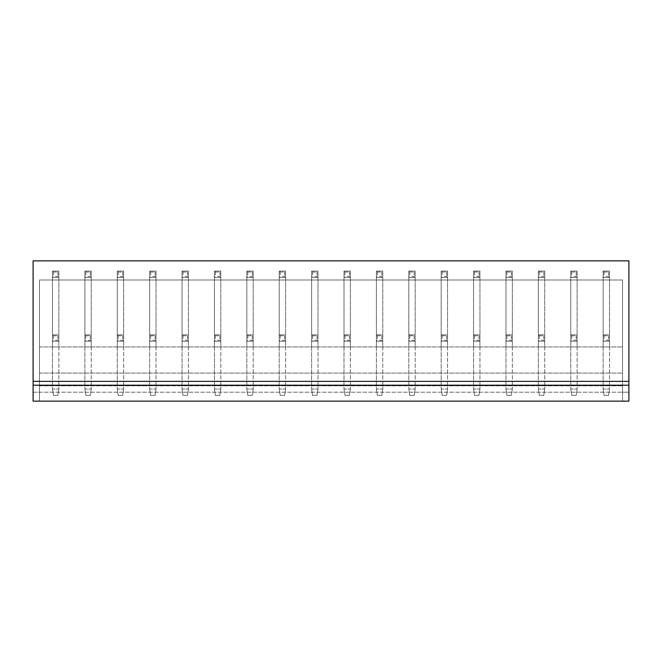 <?xml version="1.0" encoding="UTF-8"?>
<svg xmlns="http://www.w3.org/2000/svg" width="662" height="662" viewBox="0 0 662 662"><rect width="100%" height="100%" fill="white"/><g stroke="black" fill="none" stroke-linecap="round" stroke-linejoin="round"><path stroke-width="0.5" stroke-dasharray="3.31 2.48" d="M39.48 401.139L39.48 346.938L39.48 401.139L39.48 346.938L39.48 401.139L622.52 401.139L622.52 346.938L622.52 401.139L622.52 346.938L622.52 401.139L39.48 401.139M33.1 392.21L33.1 401.139L33.1 392.21L628.9 392.21L628.9 401.139L628.9 392.21L622.52 392.21L622.52 279.993L622.52 392.21L39.48 392.21L39.48 279.993L622.52 279.993L39.48 279.993L39.48 392.21L33.1 392.21M33.1 401.139L33.1 260.861L628.9 260.861L628.9 401.139L33.1 401.139M39.48 346.938L622.52 346.938L39.48 346.938M58.86 346.938L52.48 346.938L52.48 271.064L52.48 277.436L58.86 277.436L52.48 277.436L58.86 277.436L52.48 277.436L52.48 346.938L52.48 334.823L52.48 341.203L58.86 341.203L52.48 341.203L58.86 341.203L52.48 341.203L52.48 346.938L58.86 346.938L52.48 346.938L58.86 346.938L58.86 271.064L58.86 346.938M91.248 346.938L84.877 346.938L84.877 271.064L84.877 277.436L91.248 277.436L84.877 277.436L91.248 277.436L84.877 277.436L84.877 346.938L84.877 334.823L84.877 341.203L91.248 341.203L84.877 341.203L91.248 341.203L84.877 341.203L84.877 346.938L91.248 346.938L84.877 346.938L91.248 346.938L91.248 271.064L91.248 346.938M123.645 346.938L117.265 346.938L117.265 271.064L117.265 277.436L123.645 277.436L117.265 277.436L123.645 277.436L117.265 277.436L117.265 346.938L117.265 334.823L117.265 341.203L123.645 341.203L117.265 341.203L123.645 341.203L117.265 341.203L117.265 346.938L123.645 346.938L117.265 346.938L123.645 346.938L123.645 271.064L123.645 346.938M156.033 346.938L149.662 346.938L149.662 271.064L149.662 277.436L156.033 277.436L149.662 277.436L156.033 277.436L149.662 277.436L149.662 346.938L149.662 334.823L149.662 341.203L156.033 341.203L149.662 341.203L156.033 341.203L149.662 341.203L149.662 346.938L156.033 346.938L149.662 346.938L156.033 346.938L156.033 271.064L156.033 346.938M188.43 346.938L182.05 346.938L182.05 271.064L182.05 277.436L188.43 277.436L182.05 277.436L188.43 277.436L182.05 277.436L182.05 346.938L182.05 334.823L182.05 341.203L188.43 341.203L182.05 341.203L188.43 341.203L182.05 341.203L182.05 346.938L188.43 346.938L182.05 346.938L188.43 346.938L188.43 271.064L188.43 346.938M220.818 346.938L214.438 346.938L214.438 271.064L214.438 277.436L220.818 277.436L214.438 277.436L220.818 277.436L214.438 277.436L214.438 346.938L214.438 334.823L214.438 341.203L220.818 341.203L214.438 341.203L220.818 341.203L214.438 341.203L214.438 346.938L220.818 346.938L214.438 346.938L220.818 346.938L220.818 271.064L220.818 346.938M253.207 346.938L246.835 346.938L246.835 271.064L246.835 277.436L253.207 277.436L246.835 277.436L253.207 277.436L246.835 277.436L246.835 346.938L246.835 334.823L246.835 341.203L253.207 341.203L246.835 341.203L253.207 341.203L246.835 341.203L246.835 346.938L253.207 346.938L246.835 346.938L253.207 346.938L253.207 271.064L253.207 346.938M285.603 346.938L279.223 346.938L279.223 271.064L279.223 277.436L285.603 277.436L279.223 277.436L285.603 277.436L279.223 277.436L279.223 346.938L279.223 334.823L279.223 341.203L285.603 341.203L279.223 341.203L285.603 341.203L279.223 341.203L279.223 346.938L285.603 346.938L279.223 346.938L285.603 346.938L285.603 271.064L285.603 346.938M317.992 346.938L311.62 346.938L311.62 271.064L311.62 277.436L317.992 277.436L311.62 277.436L317.992 277.436L311.62 277.436L311.62 346.938L311.62 334.823L311.62 341.203L317.992 341.203L311.62 341.203L317.992 341.203L311.62 341.203L311.62 346.938L317.992 346.938L311.62 346.938L317.992 346.938L317.992 271.064L317.992 346.938M350.38 346.938L344.008 346.938L344.008 271.064L344.008 277.436L350.38 277.436L344.008 277.436L350.38 277.436L344.008 277.436L344.008 346.938L344.008 334.823L344.008 341.203L350.38 341.203L344.008 341.203L350.38 341.203L344.008 341.203L344.008 346.938L350.38 346.938L344.008 346.938L350.38 346.938L350.38 271.064L350.38 346.938M382.777 346.938L376.397 346.938L376.397 271.064L376.397 277.436L382.777 277.436L376.397 277.436L382.777 277.436L376.397 277.436L376.397 346.938L376.397 334.823L376.397 341.203L382.777 341.203L376.397 341.203L382.777 341.203L376.397 341.203L376.397 346.938L382.777 346.938L376.397 346.938L382.777 346.938L382.777 271.064L382.777 346.938M415.165 346.938L408.793 346.938L408.793 271.064L408.793 277.436L415.165 277.436L408.793 277.436L415.165 277.436L408.793 277.436L408.793 346.938L408.793 334.823L408.793 341.203L415.165 341.203L408.793 341.203L415.165 341.203L408.793 341.203L408.793 346.938L415.165 346.938L408.793 346.938L415.165 346.938L415.165 271.064L415.165 346.938M447.562 346.938L441.182 346.938L441.182 271.064L441.182 277.436L447.562 277.436L441.182 277.436L447.562 277.436L441.182 277.436L441.182 346.938L441.182 334.823L441.182 341.203L447.562 341.203L441.182 341.203L447.562 341.203L441.182 341.203L441.182 346.938L447.562 346.938L441.182 346.938L447.562 346.938L447.562 271.064L447.562 346.938M479.95 346.938L473.57 346.938L473.57 271.064L473.57 277.436L479.95 277.436L473.57 277.436L479.95 277.436L473.57 277.436L473.57 346.938L473.57 334.823L473.57 341.203L479.95 341.203L473.57 341.203L479.95 341.203L473.57 341.203L473.57 346.938L479.95 346.938L473.57 346.938L479.95 346.938L479.95 271.064L479.95 346.938M512.338 346.938L505.967 346.938L505.967 271.064L505.967 277.436L512.338 277.436L505.967 277.436L512.338 277.436L505.967 277.436L505.967 346.938L505.967 334.823L505.967 341.203L512.338 341.203L505.967 341.203L512.338 341.203L505.967 341.203L505.967 346.938L512.338 346.938L505.967 346.938L512.338 346.938L512.338 271.064L512.338 346.938M544.735 346.938L538.355 346.938L538.355 271.064L538.355 277.436L544.735 277.436L538.355 277.436L544.735 277.436L538.355 277.436L538.355 346.938L538.355 334.823L538.355 341.203L544.735 341.203L538.355 341.203L544.735 341.203L538.355 341.203L538.355 346.938L544.735 346.938L538.355 346.938L544.735 346.938L544.735 271.064L544.735 346.938M577.123 346.938L570.752 346.938L570.752 271.064L570.752 277.436L577.123 277.436L570.752 277.436L577.123 277.436L570.752 277.436L570.752 346.938L570.752 334.823L570.752 341.203L577.123 341.203L570.752 341.203L577.123 341.203L570.752 341.203L570.752 346.938L577.123 346.938L570.752 346.938L577.123 346.938L577.123 271.064L577.123 346.938M609.52 346.938L603.14 346.938L603.14 271.064L603.14 277.436L609.52 277.436L603.14 277.436L609.52 277.436L603.14 277.436L603.14 346.938L603.14 334.823L603.14 341.203L609.52 341.203L603.14 341.203L609.52 341.203L603.14 341.203L603.14 346.938L609.52 346.938L603.14 346.938L609.52 346.938L609.52 271.064L609.52 346.938M39.48 381.37L622.52 381.37L39.48 381.37M39.48 385.201L622.52 385.201M39.48 385.838L622.52 385.838L39.48 385.838M39.48 373.087L622.52 373.087L39.48 373.087M33.1 381.37L628.9 381.37M53.44 272.016L57.9 272.016L58.86 271.064L52.48 271.064L58.86 271.064L52.48 271.064L52.48 277.436L53.44 276.484L57.9 276.484L58.86 277.436L58.86 271.064L52.48 271.064L53.44 272.016L53.44 276.484M53.44 335.783L57.9 335.783L58.86 334.823L52.48 334.823L58.86 334.823L52.48 334.823L52.48 341.203L53.44 340.243L57.9 340.243L58.86 341.203L58.86 334.823L52.48 334.823L53.44 335.783L53.44 340.243M85.828 272.016L90.297 272.016L91.248 271.064L84.877 271.064L91.248 271.064L84.877 271.064L84.877 277.436L85.828 276.484L90.297 276.484L91.248 277.436L91.248 271.064L84.877 271.064L85.828 272.016L85.828 276.484M85.828 335.783L90.297 335.783L91.248 334.823L84.877 334.823L91.248 334.823L84.877 334.823L84.877 341.203L85.828 340.243L90.297 340.243L91.248 341.203L91.248 334.823L84.877 334.823L85.828 335.783L85.828 340.243M118.225 272.016L122.685 272.016L123.645 271.064L117.265 271.064L123.645 271.064L117.265 271.064L117.265 277.436L118.225 276.484L122.685 276.484L123.645 277.436L123.645 271.064L117.265 271.064L118.225 272.016L118.225 276.484M118.225 335.783L122.685 335.783L123.645 334.823L117.265 334.823L123.645 334.823L117.265 334.823L117.265 341.203L118.225 340.243L122.685 340.243L123.645 341.203L123.645 334.823L117.265 334.823L118.225 335.783L118.225 340.243M150.613 272.016L155.082 272.016L156.033 271.064L149.662 271.064L156.033 271.064L149.662 271.064L149.662 277.436L150.613 276.484L155.082 276.484L156.033 277.436L156.033 271.064L149.662 271.064L150.613 272.016L150.613 276.484M150.613 335.783L155.082 335.783L156.033 334.823L149.662 334.823L156.033 334.823L149.662 334.823L149.662 341.203L150.613 340.243L155.082 340.243L156.033 341.203L156.033 334.823L149.662 334.823L150.613 335.783L150.613 340.243M183.01 272.016L187.47 272.016L188.43 271.064L182.05 271.064L188.43 271.064L182.05 271.064L182.05 277.436L183.01 276.484L187.47 276.484L188.43 277.436L188.43 271.064L182.05 271.064L183.01 272.016L183.01 276.484M183.01 335.783L187.47 335.783L188.43 334.823L182.05 334.823L188.43 334.823L182.05 334.823L182.05 341.203L183.01 340.243L187.47 340.243L188.43 341.203L188.43 334.823L182.05 334.823L183.01 335.783L183.01 340.243M215.398 272.016L219.858 272.016L220.818 271.064L214.438 271.064L220.818 271.064L214.438 271.064L214.438 277.436L215.398 276.484L219.858 276.484L220.818 277.436L220.818 271.064L214.438 271.064L215.398 272.016L215.398 276.484M215.398 335.783L219.858 335.783L220.818 334.823L214.438 334.823L220.818 334.823L214.438 334.823L214.438 341.203L215.398 340.243L219.858 340.243L220.818 341.203L220.818 334.823L214.438 334.823L215.398 335.783L215.398 340.243M247.787 272.016L252.255 272.016L253.207 271.064L246.835 271.064L253.207 271.064L246.835 271.064L246.835 277.436L247.787 276.484L252.255 276.484L253.207 277.436L253.207 271.064L246.835 271.064L247.787 272.016L247.787 276.484M247.787 335.783L252.255 335.783L253.207 334.823L246.835 334.823L253.207 334.823L246.835 334.823L246.835 341.203L247.787 340.243L252.255 340.243L253.207 341.203L253.207 334.823L246.835 334.823L247.787 335.783L247.787 340.243M280.183 272.016L284.643 272.016L285.603 271.064L279.223 271.064L285.603 271.064L279.223 271.064L279.223 277.436L280.183 276.484L284.643 276.484L285.603 277.436L285.603 271.064L279.223 271.064L280.183 272.016L280.183 276.484M280.183 335.783L284.643 335.783L285.603 334.823L279.223 334.823L285.603 334.823L279.223 334.823L279.223 341.203L280.183 340.243L284.643 340.243L285.603 341.203L285.603 334.823L279.223 334.823L280.183 335.783L280.183 340.243M312.572 272.016L317.032 272.016L317.992 271.064L311.62 271.064L317.992 271.064L311.62 271.064L311.62 277.436L312.572 276.484L317.032 276.484L317.992 277.436L317.992 271.064L311.62 271.064L312.572 272.016L312.572 276.484M312.572 335.783L317.032 335.783L317.992 334.823L311.62 334.823L317.992 334.823L311.62 334.823L311.62 341.203L312.572 340.243L317.032 340.243L317.992 341.203L317.992 334.823L311.62 334.823L312.572 335.783L312.572 340.243M344.968 272.016L349.428 272.016L350.38 271.064L344.008 271.064L350.38 271.064L344.008 271.064L344.008 277.436L344.968 276.484L349.428 276.484L350.38 277.436L350.38 271.064L344.008 271.064L344.968 272.016L344.968 276.484M344.968 335.783L349.428 335.783L350.38 334.823L344.008 334.823L350.38 334.823L344.008 334.823L344.008 341.203L344.968 340.243L349.428 340.243L350.38 341.203L350.38 334.823L344.008 334.823L344.968 335.783L344.968 340.243M377.357 272.016L381.817 272.016L382.777 271.064L376.397 271.064L382.777 271.064L376.397 271.064L376.397 277.436L377.357 276.484L381.817 276.484L382.777 277.436L382.777 271.064L376.397 271.064L377.357 272.016L377.357 276.484M377.357 335.783L381.817 335.783L382.777 334.823L376.397 334.823L382.777 334.823L376.397 334.823L376.397 341.203L377.357 340.243L381.817 340.243L382.777 341.203L382.777 334.823L376.397 334.823L377.357 335.783L377.357 340.243M409.745 272.016L414.213 272.016L415.165 271.064L408.793 271.064L415.165 271.064L408.793 271.064L408.793 277.436L409.745 276.484L414.213 276.484L415.165 277.436L415.165 271.064L408.793 271.064L409.745 272.016L409.745 276.484M409.745 335.783L414.213 335.783L415.165 334.823L408.793 334.823L415.165 334.823L408.793 334.823L408.793 341.203L409.745 340.243L414.213 340.243L415.165 341.203L415.165 334.823L408.793 334.823L409.745 335.783L409.745 340.243M442.142 272.016L446.602 272.016L447.562 271.064L441.182 271.064L447.562 271.064L441.182 271.064L441.182 277.436L442.142 276.484L446.602 276.484L447.562 277.436L447.562 271.064L441.182 271.064L442.142 272.016L442.142 276.484M442.142 335.783L446.602 335.783L447.562 334.823L441.182 334.823L447.562 334.823L441.182 334.823L441.182 341.203L442.142 340.243L446.602 340.243L447.562 341.203L447.562 334.823L441.182 334.823L442.142 335.783L442.142 340.243M474.53 272.016L478.99 272.016L479.95 271.064L473.57 271.064L479.95 271.064L473.57 271.064L473.57 277.436L474.53 276.484L478.99 276.484L479.95 277.436L479.95 271.064L473.57 271.064L474.53 272.016L474.53 276.484M474.53 335.783L478.99 335.783L479.95 334.823L473.57 334.823L479.95 334.823L473.57 334.823L473.57 341.203L474.53 340.243L478.99 340.243L479.95 341.203L479.95 334.823L473.57 334.823L474.53 335.783L474.53 340.243M506.918 272.016L511.387 272.016L512.338 271.064L505.967 271.064L512.338 271.064L505.967 271.064L505.967 277.436L506.918 276.484L511.387 276.484L512.338 277.436L512.338 271.064L505.967 271.064L506.918 272.016L506.918 276.484M506.918 335.783L511.387 335.783L512.338 334.823L505.967 334.823L512.338 334.823L505.967 334.823L505.967 341.203L506.918 340.243L511.387 340.243L512.338 341.203L512.338 334.823L505.967 334.823L506.918 335.783L506.918 340.243M539.315 272.016L543.775 272.016L544.735 271.064L538.355 271.064L544.735 271.064L538.355 271.064L538.355 277.436L539.315 276.484L543.775 276.484L544.735 277.436L544.735 271.064L538.355 271.064L539.315 272.016L539.315 276.484M539.315 335.783L543.775 335.783L544.735 334.823L538.355 334.823L544.735 334.823L538.355 334.823L538.355 341.203L539.315 340.243L543.775 340.243L544.735 341.203L544.735 334.823L538.355 334.823L539.315 335.783L539.315 340.243M571.703 272.016L576.172 272.016L577.123 271.064L570.752 271.064L577.123 271.064L570.752 271.064L570.752 277.436L571.703 276.484L576.172 276.484L577.123 277.436L577.123 271.064L570.752 271.064L571.703 272.016L571.703 276.484M571.703 335.783L576.172 335.783L577.123 334.823L570.752 334.823L577.123 334.823L570.752 334.823L570.752 341.203L571.703 340.243L576.172 340.243L577.123 341.203L577.123 334.823L570.752 334.823L571.703 335.783L571.703 340.243M604.1 272.016L608.56 272.016L609.52 271.064L603.14 271.064L609.52 271.064L603.14 271.064L603.14 277.436L604.1 276.484L608.56 276.484L609.52 277.436L609.52 271.064L603.14 271.064L604.1 272.016L604.1 276.484M604.1 335.783L608.56 335.783L609.52 334.823L603.14 334.823L609.52 334.823L603.14 334.823L603.14 341.203L604.1 340.243L608.56 340.243L609.52 341.203L609.52 334.823L603.14 334.823L604.1 335.783L604.1 340.243M57.9 272.016L57.9 276.484M58.86 271.064L58.86 389.024L52.48 389.024L52.48 271.064M58.86 277.436L58.86 389.024L52.48 389.024L52.48 277.436M58.86 334.823L58.86 389.024L57.9 395.404L53.44 395.404L57.9 395.404L53.44 395.404L52.48 389.024L53.44 395.404L57.9 395.404L58.86 389.024L57.9 395.404L58.86 389.024L52.48 389.024L52.48 334.823M57.9 335.783L57.9 340.243M58.86 341.203L58.86 389.024L52.48 389.024L52.48 341.203M52.48 389.024L53.44 395.404L52.48 389.024M90.297 272.016L90.297 276.484M91.248 271.064L91.248 389.024L84.877 389.024L84.877 271.064M91.248 277.436L91.248 389.024L84.877 389.024L84.877 277.436M91.248 334.823L91.248 389.024L90.297 395.404L85.828 395.404L90.297 395.404L85.828 395.404L84.877 389.024L85.828 395.404L90.297 395.404L91.248 389.024L90.297 395.404L91.248 389.024L84.877 389.024L84.877 334.823M90.297 335.783L90.297 340.243M91.248 341.203L91.248 389.024L84.877 389.024L84.877 341.203M84.877 389.024L85.828 395.404L84.877 389.024M122.685 272.016L122.685 276.484M123.645 271.064L123.645 389.024L117.265 389.024L117.265 271.064M123.645 277.436L123.645 389.024L117.265 389.024L117.265 277.436M123.645 334.823L123.645 389.024L122.685 395.404L118.225 395.404L122.685 395.404L118.225 395.404L117.265 389.024L118.225 395.404L122.685 395.404L123.645 389.024L122.685 395.404L123.645 389.024L117.265 389.024L117.265 334.823M122.685 335.783L122.685 340.243M123.645 341.203L123.645 389.024L117.265 389.024L117.265 341.203M117.265 389.024L118.225 395.404L117.265 389.024M155.082 272.016L155.082 276.484M156.033 271.064L156.033 389.024L149.662 389.024L149.662 271.064M156.033 277.436L156.033 389.024L149.662 389.024L149.662 277.436M156.033 334.823L156.033 389.024L155.082 395.404L150.613 395.404L155.082 395.404L150.613 395.404L149.662 389.024L150.613 395.404L155.082 395.404L156.033 389.024L155.082 395.404L156.033 389.024L149.662 389.024L149.662 334.823M155.082 335.783L155.082 340.243M156.033 341.203L156.033 389.024L149.662 389.024L149.662 341.203M149.662 389.024L150.613 395.404L149.662 389.024M187.47 272.016L187.47 276.484M188.43 271.064L188.43 389.024L182.05 389.024L182.05 271.064M188.43 277.436L188.43 389.024L182.05 389.024L182.05 277.436M188.43 334.823L188.43 389.024L187.47 395.404L183.01 395.404L187.47 395.404L183.01 395.404L182.05 389.024L183.01 395.404L187.47 395.404L188.43 389.024L187.47 395.404L188.43 389.024L182.05 389.024L182.05 334.823M187.47 335.783L187.47 340.243M188.43 341.203L188.43 389.024L182.05 389.024L182.05 341.203M182.05 389.024L183.01 395.404L182.05 389.024M219.858 272.016L219.858 276.484M220.818 271.064L220.818 389.024L214.438 389.024L214.438 271.064M220.818 277.436L220.818 389.024L214.438 389.024L214.438 277.436M220.818 334.823L220.818 389.024L219.858 395.404L215.398 395.404L219.858 395.404L215.398 395.404L214.438 389.024L215.398 395.404L219.858 395.404L220.818 389.024L219.858 395.404L220.818 389.024L214.438 389.024L214.438 334.823M219.858 335.783L219.858 340.243M220.818 341.203L220.818 389.024L214.438 389.024L214.438 341.203M214.438 389.024L215.398 395.404L214.438 389.024M252.255 272.016L252.255 276.484M253.207 271.064L253.207 389.024L246.835 389.024L246.835 271.064M253.207 277.436L253.207 389.024L246.835 389.024L246.835 277.436M253.207 334.823L253.207 389.024L252.255 395.404L247.787 395.404L252.255 395.404L247.787 395.404L246.835 389.024L247.787 395.404L252.255 395.404L253.207 389.024L252.255 395.404L253.207 389.024L246.835 389.024L246.835 334.823M252.255 335.783L252.255 340.243M253.207 341.203L253.207 389.024L246.835 389.024L246.835 341.203M246.835 389.024L247.787 395.404L246.835 389.024M284.643 272.016L284.643 276.484M285.603 271.064L285.603 389.024L279.223 389.024L279.223 271.064M285.603 277.436L285.603 389.024L279.223 389.024L279.223 277.436M285.603 334.823L285.603 389.024L284.643 395.404L280.183 395.404L284.643 395.404L280.183 395.404L279.223 389.024L280.183 395.404L284.643 395.404L285.603 389.024L284.643 395.404L285.603 389.024L279.223 389.024L279.223 334.823M284.643 335.783L284.643 340.243M285.603 341.203L285.603 389.024L279.223 389.024L279.223 341.203M279.223 389.024L280.183 395.404L279.223 389.024M317.032 272.016L317.032 276.484M317.992 271.064L317.992 389.024L311.62 389.024L311.62 271.064M317.992 277.436L317.992 389.024L311.62 389.024L311.62 277.436M317.992 334.823L317.992 389.024L317.032 395.404L312.572 395.404L317.032 395.404L312.572 395.404L311.62 389.024L312.572 395.404L317.032 395.404L317.992 389.024L317.032 395.404L317.992 389.024L311.62 389.024L311.62 334.823M317.032 335.783L317.032 340.243M317.992 341.203L317.992 389.024L311.62 389.024L311.62 341.203M311.62 389.024L312.572 395.404L311.62 389.024M349.428 272.016L349.428 276.484M350.38 271.064L350.38 389.024L344.008 389.024L344.008 271.064M350.38 277.436L350.38 389.024L344.008 389.024L344.008 277.436M350.38 334.823L350.38 389.024L349.428 395.404L344.968 395.404L349.428 395.404L344.968 395.404L344.008 389.024L344.968 395.404L349.428 395.404L350.38 389.024L349.428 395.404L350.38 389.024L344.008 389.024L344.008 334.823M349.428 335.783L349.428 340.243M350.38 341.203L350.38 389.024L344.008 389.024L344.008 341.203M344.008 389.024L344.968 395.404L344.008 389.024M381.817 272.016L381.817 276.484M382.777 271.064L382.777 389.024L376.397 389.024L376.397 271.064M382.777 277.436L382.777 389.024L376.397 389.024L376.397 277.436M382.777 334.823L382.777 389.024L381.817 395.404L377.357 395.404L381.817 395.404L377.357 395.404L376.397 389.024L377.357 395.404L381.817 395.404L382.777 389.024L381.817 395.404L382.777 389.024L376.397 389.024L376.397 334.823M381.817 335.783L381.817 340.243M382.777 341.203L382.777 389.024L376.397 389.024L376.397 341.203M376.397 389.024L377.357 395.404L376.397 389.024M414.213 272.016L414.213 276.484M415.165 271.064L415.165 389.024L408.793 389.024L408.793 271.064M415.165 277.436L415.165 389.024L408.793 389.024L408.793 277.436M415.165 334.823L415.165 389.024L414.213 395.404L409.745 395.404L414.213 395.404L409.745 395.404L408.793 389.024L409.745 395.404L414.213 395.404L415.165 389.024L414.213 395.404L415.165 389.024L408.793 389.024L408.793 334.823M414.213 335.783L414.213 340.243M415.165 341.203L415.165 389.024L408.793 389.024L408.793 341.203M408.793 389.024L409.745 395.404L408.793 389.024M446.602 272.016L446.602 276.484M447.562 271.064L447.562 389.024L441.182 389.024L441.182 271.064M447.562 277.436L447.562 389.024L441.182 389.024L441.182 277.436M447.562 334.823L447.562 389.024L446.602 395.404L442.142 395.404L446.602 395.404L442.142 395.404L441.182 389.024L442.142 395.404L446.602 395.404L447.562 389.024L446.602 395.404L447.562 389.024L441.182 389.024L441.182 334.823M446.602 335.783L446.602 340.243M447.562 341.203L447.562 389.024L441.182 389.024L441.182 341.203M441.182 389.024L442.142 395.404L441.182 389.024M478.99 272.016L478.99 276.484M479.95 271.064L479.95 389.024L473.57 389.024L473.57 271.064M479.95 277.436L479.95 389.024L473.57 389.024L473.57 277.436M479.95 334.823L479.95 389.024L478.99 395.404L474.53 395.404L478.99 395.404L474.53 395.404L473.57 389.024L474.53 395.404L478.99 395.404L479.95 389.024L478.99 395.404L479.95 389.024L473.57 389.024L473.57 334.823M478.99 335.783L478.99 340.243M479.95 341.203L479.95 389.024L473.57 389.024L473.57 341.203M473.57 389.024L474.53 395.404L473.57 389.024M511.387 272.016L511.387 276.484M512.338 271.064L512.338 389.024L505.967 389.024L505.967 271.064M512.338 277.436L512.338 389.024L505.967 389.024L505.967 277.436M512.338 334.823L512.338 389.024L511.387 395.404L506.918 395.404L511.387 395.404L506.918 395.404L505.967 389.024L506.918 395.404L511.387 395.404L512.338 389.024L511.387 395.404L512.338 389.024L505.967 389.024L505.967 334.823M511.387 335.783L511.387 340.243M512.338 341.203L512.338 389.024L505.967 389.024L505.967 341.203M505.967 389.024L506.918 395.404L505.967 389.024M543.775 272.016L543.775 276.484M544.735 271.064L544.735 389.024L538.355 389.024L538.355 271.064M544.735 277.436L544.735 389.024L538.355 389.024L538.355 277.436M544.735 334.823L544.735 389.024L543.775 395.404L539.315 395.404L543.775 395.404L539.315 395.404L538.355 389.024L539.315 395.404L543.775 395.404L544.735 389.024L543.775 395.404L544.735 389.024L538.355 389.024L538.355 334.823M543.775 335.783L543.775 340.243M544.735 341.203L544.735 389.024L538.355 389.024L538.355 341.203M538.355 389.024L539.315 395.404L538.355 389.024M576.172 272.016L576.172 276.484M577.123 271.064L577.123 389.024L570.752 389.024L570.752 271.064M577.123 277.436L577.123 389.024L570.752 389.024L570.752 277.436M577.123 334.823L577.123 389.024L576.172 395.404L571.703 395.404L576.172 395.404L571.703 395.404L570.752 389.024L571.703 395.404L576.172 395.404L577.123 389.024L576.172 395.404L577.123 389.024L570.752 389.024L570.752 334.823M576.172 335.783L576.172 340.243M577.123 341.203L577.123 389.024L570.752 389.024L570.752 341.203M570.752 389.024L571.703 395.404L570.752 389.024M608.56 272.016L608.56 276.484M609.52 271.064L609.52 389.024L603.14 389.024L603.14 271.064M609.52 277.436L609.52 389.024L603.14 389.024L603.14 277.436M609.52 334.823L609.52 389.024L608.56 395.404L604.1 395.404L608.56 395.404L604.1 395.404L603.14 389.024L604.1 395.404L608.56 395.404L609.52 389.024L608.56 395.404L609.52 389.024L603.14 389.024L603.14 334.823M608.56 335.783L608.56 340.243M609.52 341.203L609.52 389.024L603.14 389.024L603.14 341.203M603.14 389.024L604.1 395.404L603.14 389.024"/><path stroke-width="0.99" d="M33.1 385.201L33.1 401.139L628.9 401.139L628.9 260.861L33.1 260.861L33.1 385.201L628.9 385.201M33.1 381.37L628.9 381.37"/></g></svg>
